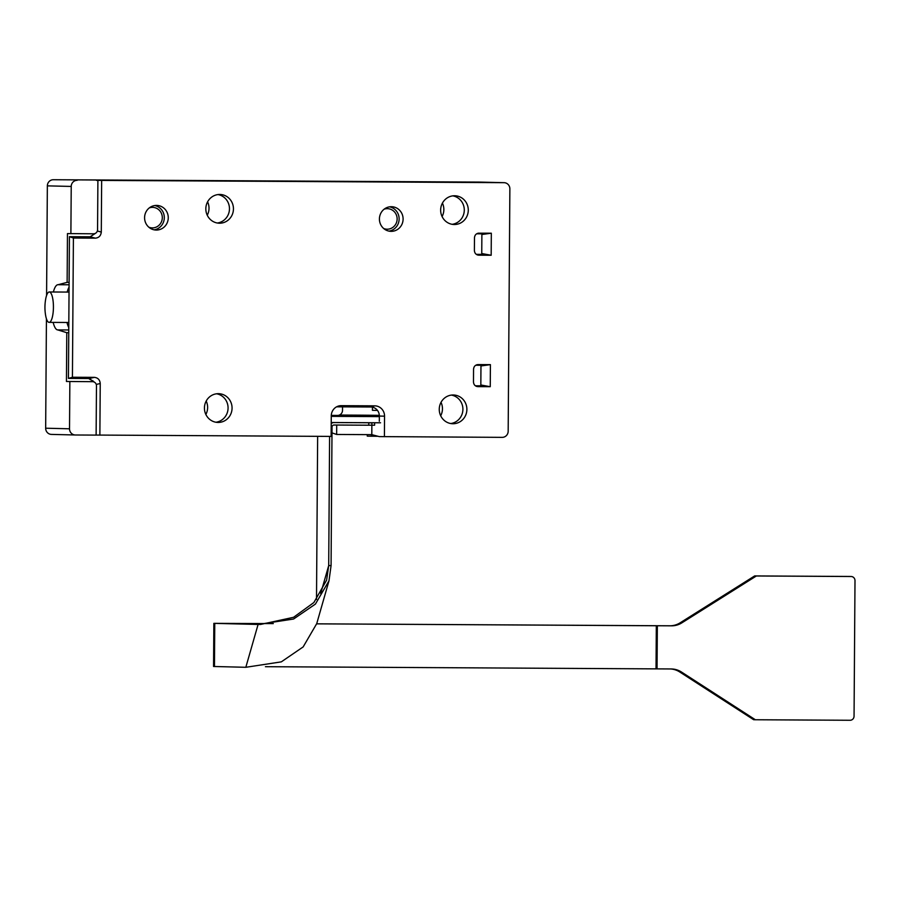 <?xml version="1.0" encoding="UTF-8"?>
<svg xmlns="http://www.w3.org/2000/svg" width="900" height="900" viewBox="0 0 900 900"><rect width="100%" height="100%" fill="white"/><g stroke="black" fill="none" stroke-linecap="round" stroke-linejoin="round"><path stroke-width="1.35" d="M53.426 307.282A15.199 4.219 -89.7 0 0 49.32 291.971A15.199 4.219 -89.7 0 0 49.297 291.971A15.199 4.219 -89.7 0 0 45.675 299.137A47.239 47.239 0 0 0 45.585 315.18A15.199 4.219 -89.7 0 0 49.106 322.369A15.199 4.219 -89.7 0 0 49.129 322.369A15.199 4.219 -89.7 0 0 53.426 307.282M215.91 422.235A14.377 13.815 91.4 0 0 228.071 408.037A14.377 13.815 91.4 0 0 216.596 393.784A14.377 13.815 -88.6 0 1 228.071 408.037A14.377 13.815 -88.6 0 1 215.91 422.235M205.864 414.461A14.377 13.815 91.4 0 0 207.63 407.543A14.377 13.815 91.4 0 0 206.19 401.062M450.731 423.529A14.377 13.815 91.4 0 0 462.904 409.343A14.377 13.815 91.4 0 0 451.429 395.089A14.377 13.815 -88.6 0 1 462.904 409.343A14.377 13.815 -88.6 0 1 450.731 423.529M440.696 415.766A14.377 13.815 91.4 0 0 442.451 408.836A14.377 13.815 91.4 0 0 441.022 402.356M383.659 228.499A10.271 9.866 91.4 0 0 397.136 218.981A10.271 9.866 91.4 0 0 384.131 209.205M148.826 227.194A10.271 9.866 91.4 0 0 162.304 217.688A10.271 9.866 91.4 0 0 149.299 207.9M452.126 224.314A14.377 13.815 91.4 0 0 464.287 210.116A14.377 13.815 91.4 0 0 452.824 195.862A14.377 13.815 -88.6 0 1 464.287 210.116A14.377 13.815 -88.6 0 1 452.126 224.314M442.091 216.54A14.377 13.815 91.4 0 0 443.846 209.61A14.377 13.815 91.4 0 0 442.418 203.13M217.294 223.009A14.377 13.815 91.4 0 0 229.466 208.811A14.377 13.815 91.4 0 0 217.991 194.569A14.377 13.815 -88.6 0 1 229.466 208.811A14.377 13.815 -88.6 0 1 217.294 223.009M207.259 215.235A14.377 13.815 91.4 0 0 209.014 208.316A14.377 13.815 91.4 0 0 207.585 201.836M367.29 434.632L367.279 436.151L378.011 436.286M371.329 434.655L371.317 436.252M364.804 416.239A6.165 5.917 91.4 0 0 363.015 415.384M361.721 415.17A6.165 5.917 91.4 0 0 361.507 415.17L339.424 415.046M366.75 415.406A6.165 5.917 -88.6 0 1 368.843 416.34M77.186 180.315A6.165 5.917 91.4 0 0 71.224 186.435L47.351 185.861A6.165 5.917 -88.6 0 1 53.314 179.73L500.006 182.588A6.165 5.917 -88.6 0 1 500.119 182.588A6.165 5.917 91.4 0 0 500.006 182.588L96.457 180.394M331.999 432.877L336.656 434.464L371.801 434.655L379.215 436.601L502.211 437.355A6.165 5.917 91.4 0 0 508.174 431.224L509.873 188.876A6.165 5.917 91.4 0 0 503.989 182.678L479.565 182.081A6.165 5.917 -88.6 0 1 479.779 182.093M479.565 182.081L53.314 179.73M53.37 291.994A22.59 6.266 90.3 0 1 58.027 284.715L67.129 282.375L67.466 233.595L93.578 233.797A4.106 3.949 91.4 0 0 97.56 229.714L97.897 180.428M70.886 233.674L71.224 186.435M75.184 434.981L51.536 434.407A6.165 5.917 -88.6 0 1 45.664 428.209L69.525 428.794A6.165 5.917 91.4 0 0 75.409 434.993L96.12 435.105L96.469 385.808A4.106 3.949 91.4 0 0 92.554 381.679L66.442 381.476L66.78 332.696L57.746 329.906A22.59 6.266 90.3 0 1 53.156 322.391M92.554 381.679L66.442 381.476M69.525 428.794L69.851 381.555M47.351 185.861L46.586 295.459M46.429 318.757L45.664 428.209M58.027 284.715A22.59 6.266 90.3 0 1 58.061 284.715L69.086 284.782M69.109 282.386L67.129 282.375M69.075 287.077A22.59 6.266 -89.7 0 0 67.185 292.072M66.971 322.47A22.59 6.266 -89.7 0 0 68.794 327.555M68.771 329.963L57.746 329.906M68.749 332.707L66.78 332.696M88.718 378.517A20.543 19.732 91.4 0 0 93.082 380.936L93.082 381.724M331.279 415.384L337.545 415.418A5.13 4.939 91.4 0 0 342.517 410.31L342.54 406.845M379.327 415.339L361.507 415.17M379.339 415.507L338.85 415.249M480.971 365.276L480.825 385.819M481.748 254.374L481.882 233.831M377.494 410.423L372.42 410.299L372.442 407.183M233.449 208.912A14.377 13.815 -88.6 0 1 219.285 223.211A14.377 13.815 -88.6 0 1 205.83 208.755A14.377 13.815 -88.6 0 1 219.994 194.468A14.377 13.815 -88.6 0 1 233.449 208.912M379.418 218.959A12.319 11.835 91.4 0 0 390.949 231.345A12.319 11.835 91.4 0 0 403.099 219.094A12.319 11.835 91.4 0 0 391.556 206.708A12.319 11.835 91.4 0 0 379.418 218.959M388.969 231.12A12.319 11.835 91.4 0 0 389.554 206.831M144.585 217.665A12.319 11.835 91.4 0 0 156.127 230.051A12.319 11.835 91.4 0 0 168.266 217.8A12.319 11.835 91.4 0 0 156.724 205.414A12.319 11.835 91.4 0 0 144.585 217.665M154.136 229.826A12.319 11.835 91.4 0 0 154.732 205.537M468.281 210.206A14.377 13.815 -88.6 0 1 454.118 224.505A14.377 13.815 -88.6 0 1 440.651 210.06A14.377 13.815 -88.6 0 1 454.815 195.761A14.377 13.815 -88.6 0 1 468.281 210.206M232.065 408.139A14.377 13.815 -88.6 0 1 217.901 422.438A14.377 13.815 -88.6 0 1 204.435 407.981A14.377 13.815 -88.6 0 1 218.599 393.683A14.377 13.815 -88.6 0 1 232.065 408.139M466.886 409.433A14.377 13.815 -88.6 0 1 452.723 423.731A14.377 13.815 -88.6 0 1 439.256 409.286A14.377 13.815 -88.6 0 1 453.431 394.988A14.377 13.815 -88.6 0 1 466.886 409.433M477.574 233.37L478.969 233.134C476.269 233.404 474.761 234.945 474.48 237.757L474.39 250.515C474.637 253.328 476.111 254.891 478.822 255.184L491.175 255.251L491.321 233.201L478.26 233.19M477.945 255.083L477.135 254.824M491.175 255.251L486.461 254.396L476.291 254.34M491.321 233.201L481.882 234.506M481.748 253.541L486.461 254.396M476.651 233.797L486.608 233.854M479.666 182.081L500.119 182.588A6.165 5.917 -88.6 0 1 500.22 182.588M503.989 182.678L96.457 180.349M336.656 434.464L336.713 425.048M371.801 434.655L371.88 422.843L368.775 422.831M384.401 436.702L384.548 416.171A10.271 9.866 91.4 0 0 374.76 405.844L341.213 405.664A10.271 9.866 91.4 0 0 331.267 415.879L331.121 436.41L96.12 435.06M379.316 421.2L379.35 416.059A9.011 8.662 91.4 0 0 370.755 407.002L337.207 406.822A9.011 8.662 91.4 0 0 336.555 406.845M94.579 382.275L89.179 378.517L94.376 377.359C97.942 377.764 99.889 379.822 100.237 383.535L99.877 435.139M94.376 377.359L72.427 377.246L68.434 378.405L89.179 378.517M97.346 231.019L101.295 232.054C100.89 235.755 98.91 237.791 95.355 238.162L90.169 236.801L69.424 236.689L73.406 238.039L72.427 377.246M69.424 236.689L68.434 378.405M95.355 238.162L73.406 238.039M90.169 236.801L95.546 233.269M101.295 232.054L101.655 180.461M475.74 365.254L485.696 365.299L480.96 365.963M490.41 364.646L478.058 364.579C475.346 364.849 473.85 366.39 473.558 369.202L473.479 381.96C473.715 384.784 475.2 386.336 477.9 386.629L490.252 386.696L490.41 364.646L485.696 365.299M476.662 364.815L477.338 364.646M477.034 386.527L476.213 386.269M490.252 386.696L485.55 385.841L475.369 385.785M480.836 384.986L485.55 385.841M362.149 416.52A7.808 2.16 90.3 0 1 362.779 416.194L331.267 416.014L379.35 416.588M331.267 416.351L379.35 416.621M380.565 422.786L331.223 422.516M374.625 422.752L374.603 425.216L368.752 425.216L368.775 422.752L334.046 422.561A4.522 4.343 91.4 0 0 331.211 423.63M273.296 623.599L213.851 623.351L258.086 624.454L293.58 619.02L315.416 604.08L328.995 580.781L331.076 565.582L332.032 427.072A2.059 1.969 -88.6 0 1 334.024 425.025L368.752 425.216M331.076 565.582L328.702 565.571L326.621 580.106L313.886 602.528L293.569 617.299L260.46 624.465L216.315 623.374L273.218 623.61M213.851 623.351L213.559 666.484L245.824 667.294L258.086 624.454L260.46 624.465M329.603 436.399L328.702 565.571L320.692 593.55M316.507 599.49L317.644 436.343M245.824 667.294L281.317 661.86L303.154 646.92L316.733 623.621L328.995 580.781M681.84 622.867A20.543 19.732 -88.6 0 1 671.512 625.826L669.803 625.793A20.543 19.732 91.4 0 0 680.13 622.822L681.84 622.867L756.36 575.977L851.085 576.506A4.106 3.949 91.4 0 1 855 580.635L854.055 716.186A4.106 3.949 91.4 0 1 850.084 720.27L755.359 719.752L681.502 672.041A20.543 19.732 -88.6 0 0 671.569 668.97A20.543 19.732 -88.6 0 0 671.209 668.959L265.433 666.697M755.359 719.752L753.649 719.707L679.793 672.008A20.543 19.732 91.4 0 0 670.613 668.959M680.13 622.822L754.65 575.933L849.375 576.461A4.106 3.949 -88.6 0 1 849.521 576.461M756.36 575.977L754.65 575.933M657.045 668.88L657.349 625.759L671.512 625.826M669.803 625.793L316.665 623.835M316.665 623.846L657.349 625.759M656.021 668.857L656.314 625.725M379.35 416.059L384.548 416.171M370.755 407.002L374.76 405.844M337.207 406.822L341.213 405.664M100.237 383.535L96.244 384.412M681.502 672.041L679.793 672.008M851.085 576.506L849.375 576.461M214.763 623.396L214.459 666.529M68.828 322.481L49.129 322.369M69.041 292.084L49.297 291.971M365.603 415.271L361.609 415.17M75.296 434.981L51.435 434.407M504.101 182.678L500.119 182.588M851.153 576.506L849.442 576.461"/></g></svg>
